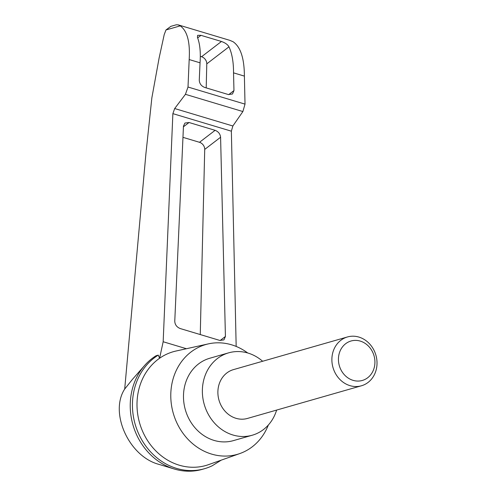 <?xml version="1.0" encoding="UTF-8"?>
<svg xmlns="http://www.w3.org/2000/svg" width="496" height="496" viewBox="0 0 496 496"><rect width="100%" height="100%" fill="white"/><g stroke="black" fill="none" stroke-linecap="round" stroke-linejoin="round"><path stroke-width="0.74" d="M221.228 460.152L212.251 465.744A61.888 54.424 -106 0 1 204.507 468.714L202.3 469.346A61.888 54.424 -106 0 1 174.332 469.018L158.881 464.361C129.016 456.543 109.163 412.79 124.701 389.038L145.917 153.748L151.857 97.886L159.117 58.007L164.226 34.54L165.986 29.958L170.86 26.344L176.247 24.8L178.145 24.85L180.234 25.873C187.252 30.814 190.235 42.036 189.181 59.551L200.043 62.806C200.787 52.26 199.925 43.778 197.445 37.374L197.644 35.309L200.992 35.34L221.458 41.478C225.246 42.83 227.751 44.609 228.972 46.829C232.041 53.413 233.566 62.093 233.535 72.85L244.392 76.111C244.305 58.255 240.523 46.791 233.046 41.714L229.834 40.35L178.145 24.85M174.332 469.018A61.888 54.424 -106 0 1 132.934 424.836A61.888 54.424 -106 0 1 144.658 365.44A61.888 54.424 -106 0 1 156.048 355.75L158.255 355.117L159.594 358.248A59.179 52.037 -106 0 1 176.043 351.019L208.475 343.852A57.133 50.239 -106 0 1 247.709 352.978M144.658 365.44L132.494 379.297L124.701 389.038M189.181 59.551L188.009 87.029L185.436 94.321L174.679 108.537L232.86 125.99L242.879 111.55L245.018 104.129L244.392 76.111M232.86 125.99L231.359 131.18L236.17 346.425M225.42 336.468L223.938 339.89L219.84 340.436L180.24 328.557C176.799 327.168 174.976 324.744 174.766 321.278L183.464 126.102L184.946 123.051L189.044 122.506L215.109 130.324C218.376 131.607 220.199 133.914 220.59 137.237L225.42 336.468L220.143 340.516M174.679 108.537L172.875 113.64L163.165 341.744L186.422 348.725M163.165 341.744L159.594 358.248A59.179 52.037 -106 0 0 138.031 393.13A59.179 52.037 -106 0 0 155.707 450.783A59.179 52.037 -106 0 0 208.593 464.628L239.903 453.53A57.133 50.239 -106 0 1 188.84 440.169A57.133 50.239 -106 0 1 171.777 384.505A57.133 50.239 -106 0 1 208.475 343.852M268.348 425.01A57.133 50.239 -106 0 1 239.903 453.53M200.31 56.364L201.568 56.742A6.349 5.01 -127.5 0 1 206.782 63.86L206.2 87.897M233.535 72.85L233.963 90.582L232.481 94.004L228.377 94.55L204.743 87.457C201.302 86.068 199.479 83.644 199.268 80.178L200.043 62.806M182.962 137.342L199.504 142.302A6.349 5.01 -127.5 0 1 204.718 149.414L200.26 334.564M204.507 468.714A61.888 54.424 -106 0 1 137.609 431.346A61.888 54.424 -106 0 1 158.255 355.117M276.625 410.08A42.848 37.677 -106 0 1 252.259 435.221A42.848 37.677 -106 0 1 203.112 382.825A42.848 37.677 -106 0 1 228.656 352.836A42.848 37.677 -106 0 1 262.638 361.262M361.448 385.776L247.448 418.438A25.389 22.326 -106 0 1 218.327 387.388A25.389 22.326 -106 0 1 233.461 369.619L347.454 336.958A25.389 22.326 74 0 0 332.99 367.517A25.389 22.326 74 0 0 361.448 385.776A25.389 22.326 74 0 0 376.582 368.001A25.389 22.326 74 0 0 347.454 336.958M252.259 435.221L233.374 440.628A42.848 37.677 -106 0 1 184.227 388.238A42.848 37.677 -106 0 1 209.771 358.248L228.656 352.836M374.567 366.091A20.522 18.048 74 0 0 350.858 341.05A20.522 18.048 74 0 0 344.615 375.038A20.522 18.048 74 0 0 374.567 366.091M172.875 113.64L231.359 131.18M165.986 29.958L180.234 25.873M228.972 46.829L206.782 63.86M221.458 41.478L201.568 56.742M200.992 35.34L197.65 37.901M185.436 94.321L242.879 111.55M188.009 87.029L245.018 104.129M233.963 90.582L228.687 94.631M189.044 122.506L183.433 126.809M215.109 130.324L199.504 142.302M220.59 137.237L204.718 149.414"/></g></svg>
